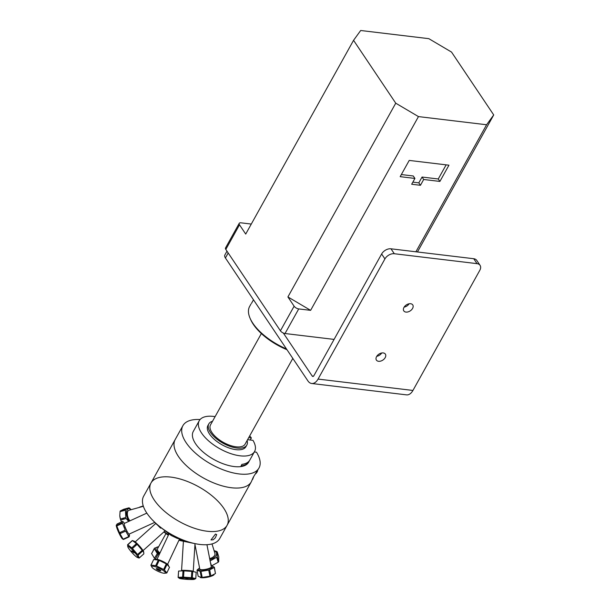 <?xml version="1.0" encoding="UTF-8"?>
<svg xmlns="http://www.w3.org/2000/svg" width="610" height="610" viewBox="0 0 610 610"><rect width="100%" height="100%" fill="white"/><g stroke="black" fill="none" stroke-linecap="round" stroke-linejoin="round"><path stroke-width="0.91" d="M480.055 265.319L476.753 260.401A7.602 5.04 146.1 0 0 473.734 258.724L477.035 263.65A7.602 5.04 -33.9 0 1 480.055 265.319A7.602 5.04 -33.9 0 1 479.818 270.283L412.939 390.453L318.054 379.077L384.933 258.907A7.602 5.04 -33.9 0 1 394.304 253.729L477.035 263.65M394.304 253.729L390.995 248.804L473.734 258.724M404.14 307.112A5.383 3.568 146.1 0 0 409.112 303.772M410.606 303.719A5.383 3.568 -33.9 0 1 412.749 304.901A5.383 3.568 -33.9 0 1 411.597 309.735A5.383 3.568 -33.9 0 1 405.947 312.084A5.383 3.568 -33.9 0 1 403.805 310.902A5.383 3.568 -33.9 0 1 404.956 306.067A5.383 3.568 -33.9 0 1 410.606 303.719M318.054 379.077A11.918 7.068 96.8 0 1 311.664 383.492L406.55 394.868A11.918 7.068 -83.2 0 0 412.939 390.453M226.981 251.175L224.846 255.01A7.602 3.477 29.1 0 0 225.418 257.977L307.928 380.922A11.918 7.068 96.8 0 0 311.664 383.492M313.517 376.195L312.198 376.034L283.345 333.045M312.198 376.034A1.967 1.167 -83.2 0 0 312.816 376.462A1.967 1.167 -83.2 0 0 313.868 375.729L381.631 253.989L384.933 258.907M390.995 248.804A7.602 5.04 146.1 0 0 381.631 253.989M376.744 356.324A5.383 3.568 146.1 0 0 381.723 352.984M378.558 361.295A5.383 3.568 -33.9 0 1 376.416 360.113A5.383 3.568 -33.9 0 1 377.56 355.279A5.383 3.568 -33.9 0 1 383.217 352.931A5.383 3.568 -33.9 0 1 385.36 354.113A5.383 3.568 -33.9 0 1 384.208 358.954A5.383 3.568 -33.9 0 1 378.558 361.295M415.89 251.793L486.589 124.76L493.719 114.939L451.53 52.071L428.815 38.666L360.685 30.5L353.556 40.321L245.716 234.072L239.501 224.815A3.79 1.731 -150.9 0 1 239.219 223.336A3.79 1.731 -150.9 0 1 240.95 222.825L251.289 224.061M239.219 223.336L225.525 247.942A3.79 1.731 29.1 0 0 225.807 249.421L280.425 330.803A3.79 1.731 29.1 0 0 285.03 333.525L334.089 339.404M412.856 182.138L418.811 182.855L422.051 177.037L438.262 178.982L446.131 164.852M414.922 178.433L400.175 176.664L409.218 160.422L448.945 165.188L439.901 181.429L423.683 179.485L420.45 185.295L411.681 184.243L414.922 178.433L413.283 175.993L401.349 174.559M420.45 185.295L418.811 182.855M423.683 179.485L422.051 177.037M439.901 181.429L438.262 178.982M493.719 114.939L417.446 251.976M418.46 116.594L310.62 310.345L287.905 296.94L395.745 103.189L418.46 116.594L486.589 124.76M395.745 103.189L353.556 40.321M310.62 310.345L298.725 308.919A3.79 1.731 -150.9 0 1 294.119 306.197L287.905 296.94M161.078 527.787L160.56 528.123L152.088 519.621A43.531 19.901 29.1 0 1 142.984 505.034A43.531 19.901 29.1 0 1 143.647 496.197L150.99 483.006A43.531 19.901 29.1 0 0 150.327 491.843A43.531 19.901 29.1 0 0 187.422 525.561A43.531 19.901 29.1 0 0 227.065 525.347A43.531 19.901 29.1 0 0 198.708 486.795A43.531 19.901 29.1 0 0 150.99 483.006L175.207 439.505A43.531 19.901 29.1 0 0 174.536 448.342A43.531 19.901 29.1 0 0 211.639 482.06A43.531 19.901 29.1 0 0 251.282 481.847L253.234 477.325L258.975 468.03A43.531 19.901 29.1 0 0 256.482 452.208L254.332 451.949M183.412 541.268L195.375 543.708A43.531 19.901 29.1 0 0 219.73 538.538L251.282 481.847A43.531 19.901 29.1 0 1 203.565 478.057A43.531 19.901 29.1 0 1 175.207 439.505L182.893 425.688A43.531 19.901 29.1 0 0 211.258 464.248A43.531 19.901 29.1 0 0 258.975 468.03M168.551 534.81L164.052 531.775M164.685 531.005L164.41 531.577M160.56 528.123L159.439 526.811L162.107 528.496L171.181 535.481L177.457 538.477M171.296 535.1L171.181 535.481M167.994 534.055L168.322 533.521M168.07 533.918A6.733 1.472 -154.7 0 0 168.581 534.749M179.18 539.743A6.733 1.472 -154.7 0 0 179.714 539.743L179.111 539.888M150.99 483.006A43.531 19.901 29.1 0 0 150.327 491.843A43.531 19.901 29.1 0 0 187.422 525.561A43.531 19.901 29.1 0 0 227.065 525.347M152.088 519.621A43.531 19.901 29.1 0 0 195.375 543.708M215.49 534.047L216.695 534.612L215.33 537.837L213.134 539.797L210.999 539.942L215.49 534.047M163.899 531.912A20.023 9.15 29.1 0 0 168.345 535.252M178.951 540.224A20.023 9.15 29.1 0 0 181.627 540.902L183.381 541.261M156.846 524.539L155.337 523.037L156.846 524.539M174.872 537.082L175.893 537.341L174.002 536.342L176.587 537.631L174.872 537.082M177.807 538.462L181.788 539.766A40.291 18.414 29.1 0 0 185.524 541.146L186.934 541.749M185.524 541.146C188.048 542.244 186.111 541.779 179.706 539.736L179.729 539.026M164.204 531.882A6.733 0.968 -131.9 0 0 164.891 532.149M139.347 507.406A8.853 6.87 -108.1 0 1 139.675 507.101L140.796 507.009M143.251 505.934L139.675 507.101M129.076 521.245A7.48 3.515 -105.5 0 1 126.857 510.593A7.48 3.515 -105.5 0 1 130.982 509.724M143.365 506.292L128.87 510.311A5.856 2.753 74.5 0 0 127.627 511.752A5.856 2.753 74.5 0 0 129.999 520.818M123.822 519.14A2.135 1.006 -105.5 0 1 123.342 518.18M129.038 507.802L125.645 509.457L120.261 510.951L123.655 509.297L129.038 507.802M125.416 510.151L125.82 517.493L120.437 518.98L119.796 515.747L120.033 511.645L125.416 510.151M121.581 521.924L120.757 519.987L126.14 518.492L128.649 521.436M128.047 519.537L128.108 520.658M119.804 515.839A7.48 3.515 74.5 0 0 119.804 515.923A7.48 3.515 74.5 0 0 121.344 521.458A7.48 3.515 74.5 0 0 121.398 521.565M127.627 520.048A7.48 3.515 74.5 0 0 127.528 518.973M126.384 514.863A7.48 3.515 74.5 0 0 126.095 514.238M123.128 510.791A7.48 3.515 74.5 0 0 120.582 511.493M122.648 518.37A2.493 1.174 74.5 0 0 123.09 519.339M120.757 519.987A8.853 4.163 -105.5 0 1 120.437 518.98M120.033 511.645A8.853 4.163 -105.5 0 1 120.261 510.951M124.287 509.838L124.501 510.41M126.034 513.117L126.514 513.727M131.097 509.693L129.595 508.115L127.269 508.755M146.842 513.109L124.204 523.471A5.856 0.694 65.4 0 0 124.318 524.745A5.856 0.694 65.4 0 0 126.819 530.784A5.856 0.694 65.4 0 0 129.076 534.131L154.711 522.396M120.605 533.392L120.094 532.469M116.792 525.942L122.511 523.327L125.225 530.12L119.507 532.736L116.792 525.942A8.853 1.052 -114.6 0 1 116.617 525.317L117.044 523.998L122.762 521.382L122.335 522.701L116.617 525.317L116.327 524.981L116.281 525.492A7.48 0.892 65.4 0 0 116.533 526.895A7.48 0.892 65.4 0 0 119.392 533.925A7.48 0.892 65.4 0 0 122.374 538.798L123.373 539.492L129.091 536.876L129.518 535.557L128.672 535.938M125.675 531.074L128.817 536.548L123.098 539.171L119.964 533.689L125.675 531.074M128.496 535.321L129.335 534.932L129.221 534.063M117.067 525.82A7.48 0.892 65.4 0 0 116.632 525.347M120.383 533.491L120.01 532.507M119.781 533.323L119.987 533.674A8.853 1.052 -114.6 0 1 119.507 532.736M117.463 524.928L117.638 525.553M124.509 523.334L123.06 521.725M129.061 548.992A7.48 1.075 48.1 0 1 127.772 546.697A7.48 1.075 48.1 0 1 130.898 548.398A7.48 1.075 48.1 0 1 136.739 555.1A7.48 1.075 48.1 0 1 137.433 557.479A7.48 1.075 48.1 0 1 129.061 548.992M134.048 552.874L131.554 550.937L134.048 552.874M137.433 557.479L138.966 558.005A8.853 1.273 -131.9 0 0 139.187 558.028L138.043 555.161A8.853 1.273 -131.9 0 0 137.563 554.482L132.469 548.535A8.853 1.273 -131.9 0 0 131.768 547.841L127.81 544.76A8.853 1.273 -131.9 0 0 127.589 544.738L127.772 546.697M132.469 548.535L137.136 544.356L142.229 550.296L137.563 554.482M127.81 544.76L132.477 540.574L134.009 541.108A7.48 1.075 -131.9 0 1 142.168 549.297A7.48 1.075 -131.9 0 1 143.67 551.89L143.853 553.842L139.187 558.028M132.4 540.643L132.256 540.559A8.853 1.273 48.1 0 1 132.477 540.574L136.434 543.655L131.768 547.841M132.256 540.559L127.589 544.738M135.748 545.599L135.001 544.943M141.833 551.768L141.093 551.318M138.043 555.161L142.709 550.982L143.792 552.416M135.458 544.532A7.48 1.075 -131.9 0 0 136.068 545.309M141.451 550.998A7.48 1.075 -131.9 0 0 142.1 551.532M142.229 550.296A8.853 1.273 48.1 0 1 142.709 550.982M136.434 543.655A8.853 1.273 48.1 0 1 137.136 544.356M136.259 545.142A5.856 0.846 48.1 0 1 135.71 544.402A5.856 0.846 48.1 0 1 135.672 544.341M142.588 550.799A5.856 0.846 48.1 0 1 142.549 551.043A5.856 0.846 48.1 0 1 141.726 550.754M132.484 551.043L133.628 552.317M157.342 562.107A7.48 1.632 -154.7 0 0 158.15 562.626M165.356 565.859A7.48 1.632 -154.7 0 0 166.217 566.08M168.474 565.302A7.48 1.632 -154.7 0 0 162.519 561.269A7.48 1.632 -154.7 0 0 155.649 559.271M158.272 560.132A5.856 1.281 25.3 0 1 159.546 560.468M166.263 563.937A5.856 1.281 25.3 0 1 166.926 564.593M166.492 565.516A5.856 1.281 25.3 0 1 165.562 565.424M158.325 562.252A5.856 1.281 25.3 0 1 157.54 561.68M157.06 568.634A2.135 0.465 -154.7 0 0 160.361 570.19M153.59 559.69L150.883 565.256L151.928 567.208M153.682 559.492L158.295 560.079L155.664 565.668L151.051 565.081L153.682 559.492M159.202 560.392L166.294 563.869L163.655 569.458L156.564 565.981L159.202 560.392M167.033 564.364L169.511 567.254L166.881 572.843L164.395 569.953L167.033 564.364M165.958 566.644L164.906 566.804M164.517 573.263A7.48 1.632 25.3 0 1 157.853 571.227A7.48 1.632 25.3 0 1 152.05 567.384A7.48 1.632 25.3 0 1 151.852 566.461A7.48 1.632 25.3 0 1 159.515 568.398A7.48 1.632 25.3 0 1 165.31 572.95A7.48 1.632 25.3 0 1 164.517 573.263L166.713 573.019A8.853 1.937 -154.7 0 0 166.881 572.843M160.788 570.846A2.493 0.541 25.3 0 1 157.098 569.565A2.493 0.541 25.3 0 1 157.769 568.84A2.493 0.541 25.3 0 1 160.788 570.846M164.395 569.953A8.853 1.937 -154.7 0 0 163.655 569.458M156.564 565.981A8.853 1.937 -154.7 0 0 155.664 565.668M157.822 563.312L156.884 563.083M183.93 571.044A5.856 0.442 3.6 0 1 182.992 570.922M181.688 570.449A5.856 0.442 3.6 0 1 188.04 570.503A5.856 0.442 3.6 0 1 193.248 571.28A5.856 0.442 3.6 0 1 191.822 571.478M192.661 572.157L191.753 572.531M194.3 579.325A7.48 0.564 3.6 0 1 190.19 579.5A7.48 0.564 3.6 0 1 179.5 578.387A7.48 0.564 3.6 0 1 184.022 578.082A7.48 0.564 3.6 0 1 191.456 578.623A7.48 0.564 3.6 0 1 194.3 579.325L195.719 578.631A8.853 0.671 -176.4 0 0 195.787 578.554L192.302 577.8A8.853 0.671 -176.4 0 0 191.426 577.7L183.541 577.159L183.946 570.861L191.83 571.395L191.426 577.7M183.884 571.829L182.924 571.982M178.593 571.112L178.12 577.434L179.5 578.387M178.593 571.059L182.992 570.838L182.596 577.136L178.196 577.357L178.593 571.059M185.806 578.547L188.002 579.02L185.806 578.547M183.541 577.159A8.853 0.671 -176.4 0 0 182.596 577.136M192.302 577.8L192.707 571.494L196.184 572.256L195.787 578.554M197.007 570.274L200.164 571.379L201.353 577.426L198.197 576.32L197.007 570.274A8.853 2.036 -11.1 0 1 197.121 570.007L198.715 568.627A7.48 1.716 168.9 0 1 199.592 568.085M200.926 575.276L201.674 574.788M209.299 573.004L210.244 572.706M215.414 573.331L214.377 567.239L212.105 565.996A7.48 1.716 168.9 0 1 210.465 568.39A7.48 1.716 168.9 0 1 201.582 570.213A7.48 1.716 168.9 0 1 198.715 568.627M209.688 569.854L214.262 567.506L215.452 573.553L210.877 575.901L209.688 569.854A8.853 2.036 -11.1 0 1 208.734 570.129L209.924 576.175L202.192 577.418L201.003 571.372L208.734 570.129M200.164 571.379A8.853 2.036 -11.1 0 0 201.003 571.372M211.456 565.745A7.48 4.346 -17.2 0 1 211.083 565.821A7.48 1.716 168.9 0 1 212.105 565.996M194.948 544.471L199.798 569.13A5.856 1.35 -11.1 0 0 205.806 569.321A5.856 1.35 -11.1 0 0 211.296 566.873L206.935 544.707M210.381 573.385A7.48 1.716 -11.1 0 0 209.39 573.469M201.773 575.314A7.48 1.716 -11.1 0 0 201.003 575.68M200.248 577.495A7.48 1.716 -11.1 0 0 207.392 577.243A7.48 1.716 -11.1 0 0 214.057 574.765M217.999 561.612A7.48 4.346 -17.2 0 0 218.41 560.605M217.556 557.853A7.48 4.346 -17.2 0 0 216.695 557.273M218.708 561.581L217.19 556.655L217.236 551.905L218.761 556.831L218.708 561.581A8.853 5.147 162.8 0 1 218.189 562.229L211.51 565.897L210.389 562.29M209.985 560.971L216.672 557.304L218.189 562.229M217.236 551.905A8.853 5.147 -17.2 0 0 216.733 551.455L214.079 550.647M216.672 557.304A8.853 5.147 -17.2 0 0 217.19 556.655M214.14 550.845A7.48 4.346 162.8 0 1 215.856 551.89A7.48 4.346 162.8 0 1 209.848 559.522M209.665 558.592A5.856 3.408 -17.2 0 0 214.941 553.43L212.006 543.922M195.65 548.016L194.75 547.65M159.652 553.682A7.48 3.416 -150.9 0 1 158.585 546.834M165.958 533.582L157.548 548.695A5.856 2.676 29.1 0 0 159.98 552.988M156.983 551.226L156.717 551.707L159.21 553.369L158.669 554.337M158.478 546.834L154.444 548.199L151.89 553.117M156.198 550.937L156.465 550.456M155.527 559.263L155.352 559.126A8.853 4.041 -150.9 0 1 154.574 558.493L151.615 553.621L154.353 548.695L157.311 553.575L154.376 558.318L154.787 558.691A7.48 3.416 29.1 0 0 155.458 559.263M158.974 553.796A7.48 3.416 29.1 0 0 157.205 553.232M151.615 553.621A8.853 4.041 -150.9 0 1 151.707 553.125M155.352 559.126L158.089 554.208L159.271 554.498M253.485 299.807L251.503 303.338M286.456 348.928A43.218 19.756 -150.9 0 1 250.077 318.26A43.218 19.756 -150.9 0 1 249.65 306.403L250.946 304.07M250.077 318.26L250.618 319.495A41.968 19.184 29.1 0 0 286.982 349.713M261.354 333.548L210.519 424.873A19.787 9.043 29.1 0 0 223.412 442.403A19.787 9.043 29.1 0 0 245.106 444.126L292.815 358.406M212.532 421.266A21.754 9.943 29.1 0 0 208.811 423.92A21.754 9.943 29.1 0 0 222.978 443.188A21.754 9.943 29.1 0 0 246.821 445.079A21.754 9.943 29.1 0 0 247.111 440.519M249.376 460.748A31.659 14.472 -150.9 0 1 248.994 461.541A31.659 14.472 -150.9 0 1 241.072 465.903L241.918 464.37A31.659 14.472 29.1 0 0 249.848 460.009L254.568 451.522A31.659 14.472 29.1 0 0 252.959 440.336L247.569 439.688M253.844 476.288L252.609 479.46M200.088 419.543A43.531 19.901 29.1 0 0 182.893 425.688M208.811 423.92L207.903 425.544A21.754 9.943 29.1 0 0 222.07 444.812A21.754 9.943 29.1 0 0 245.914 446.703L246.821 445.079M248.705 437.652L251.373 437.972A31.659 14.472 29.1 0 0 249.688 435.875M215.109 416.63A31.659 14.472 29.1 0 0 199.241 420.725A31.659 14.472 29.1 0 0 219.867 448.769A31.659 14.472 29.1 0 0 254.568 451.522M251.373 437.972L250.237 440.008M199.241 420.725L193.271 431.461A31.659 14.472 29.1 0 0 213.896 459.505A31.659 14.472 29.1 0 0 248.598 462.258L248.994 461.541M257.031 471.438A3.126 2.074 -33.9 0 1 256.421 472.979A3.126 2.074 -33.9 0 1 255.323 474M256.421 472.979L256.795 472.483A4.377 2.897 146.1 0 0 257.641 470.424M225.418 257.977L228.193 252.982M225.807 249.421L239.501 224.815M285.03 333.525L298.725 308.919M294.119 306.197L280.425 330.803M126.621 514.802L126.087 514.947M127.757 518.912L126.827 519.171M125.164 527.131L124.661 527.36M126.933 531.013L126.041 531.417M143.045 550.594L164.517 531.356M135.229 541.871L155.756 523.479M167.582 564.341L179.546 538.973M156.983 559.347L169.069 533.712M193.248 571.28L195.002 543.632M181.566 570.434L183.419 541.161"/></g></svg>

